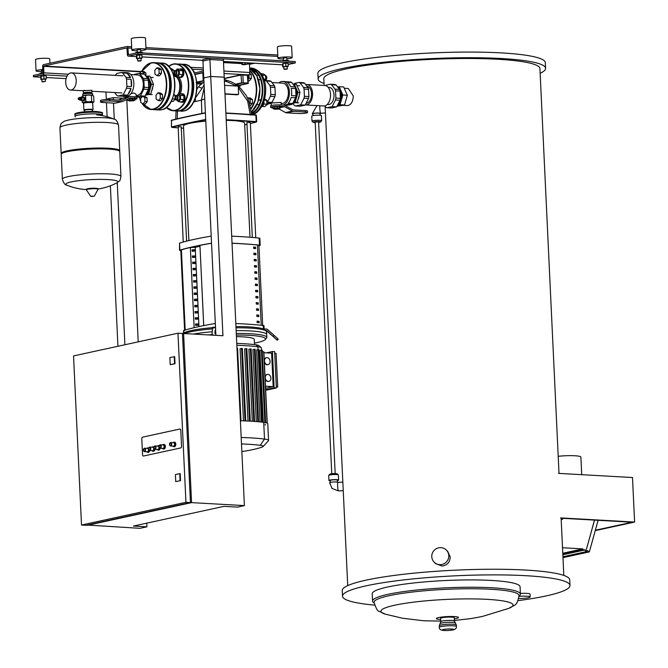 <?xml version="1.0" encoding="UTF-8"?>
<svg xmlns="http://www.w3.org/2000/svg" width="668" height="668" viewBox="0 0 668 668"><rect width="100%" height="100%" fill="white"/><g stroke="black" fill="none" stroke-linecap="round" stroke-linejoin="round"><path stroke-width="1" d="M224.206 77.204L210.712 76.444L203.748 77.964L202.888 59.644L209.852 58.124L223.337 58.884L224.206 77.204M210.712 76.444L209.852 58.124M106.304 99.565L105.945 92.042L106.279 99.165L113.243 97.653L122.687 98.188M113.243 97.653L113.343 99.774M324.038 83.467A113.861 15.055 -2.7 0 1 318.135 79.041L317.868 73.405A113.861 15.055 -2.7 0 1 341.665 62.976A113.861 15.055 -2.7 0 1 468.059 52.071A113.861 15.055 -2.7 0 1 545.338 62.675L545.606 68.311A113.861 15.055 -2.7 0 1 540.136 73.28M318.135 79.041A113.861 15.055 -2.7 0 1 341.933 68.612A113.861 15.055 -2.7 0 1 468.318 57.707A113.861 15.055 -2.7 0 1 545.606 68.311M324.139 85.462L323.821 78.774A108.166 14.304 -2.7 0 1 346.425 68.871A108.166 14.304 -2.7 0 1 466.498 58.5A108.166 14.304 -2.7 0 1 539.919 68.579L559.007 473.403M344.262 88.26L348.245 88.485L353.272 95.925C353.113 101.152 351.41 104.358 348.153 105.552L342.784 105.369M446.333 550.073L447.752 551.484L450.224 557.054C449.948 562.231 447.234 565.228 442.082 566.046L435.653 563.658L434.225 562.239A8.584 8.442 -45.2 0 0 448.211 559.124A8.584 8.442 -45.2 0 0 439.878 547.66A8.584 8.442 -45.2 0 0 434.225 562.239M374.531 605.125A113.861 15.055 -2.7 0 1 342.525 596.215L342.258 590.579A113.861 15.055 -2.7 0 1 366.056 580.158A113.861 15.055 -2.7 0 1 492.441 569.245A113.861 15.055 -2.7 0 1 569.729 579.849L569.996 585.485A113.861 15.055 -2.7 0 1 546.199 595.914A113.861 15.055 -2.7 0 1 518.059 600.641M342.525 596.215A113.861 15.055 -2.7 0 1 366.323 585.794A113.861 15.055 -2.7 0 1 492.708 574.881A113.861 15.055 -2.7 0 1 569.996 585.485M454.407 620.463L470.932 618.593L482.196 616.506L508.866 608.348C515.838 604.014 516.715 606.519 519.053 595.497A72.587 9.602 177.3 0 0 469.788 588.742A72.587 9.602 177.3 0 0 389.21 595.697A72.587 9.602 177.3 0 0 374.038 602.336C376.167 608.707 377.829 611.671 379.032 611.237L385.394 614.176L402.412 618.226L423.729 620.772L440.755 621.106M519.061 596.215L519.712 595.564A74.006 9.786 177.3 0 0 520.414 594.128A74.006 9.786 177.3 0 0 470.18 587.23A74.006 9.786 177.3 0 0 388.024 594.32A74.006 9.786 177.3 0 0 372.56 601.1A74.006 9.786 177.3 0 0 373.387 602.469L374.097 603.054M439.268 625.782A8.542 1.127 177.3 0 1 441.047 624.997A8.542 1.127 177.3 0 1 450.533 624.179A8.542 1.127 177.3 0 1 456.327 624.972L454.432 621.031L454.273 617.725A6.83 0.902 177.3 0 0 449.639 617.09A6.83 0.902 177.3 0 0 442.057 617.741A6.83 0.902 177.3 0 0 440.63 618.368L440.78 621.674L439.268 625.782L439.335 627.327C438.884 630.383 443.427 631.26 452.971 629.957C455.509 629.314 456.653 628.17 456.403 626.517A8.542 1.127 177.3 0 0 450.599 625.724A8.542 1.127 177.3 0 0 441.122 626.542A8.542 1.127 177.3 0 0 439.335 627.327M372.56 601.1L372.21 593.769A74.006 9.786 -2.7 0 1 387.682 586.997A74.006 9.786 -2.7 0 1 469.838 579.908A74.006 9.786 -2.7 0 1 520.071 586.796L520.414 594.128M519.061 596.374A8.584 1.136 -2.7 0 1 530.175 596.933A8.584 1.136 -2.7 0 1 528.38 597.718A8.584 1.136 -2.7 0 1 518.777 598.545M520.38 593.443A8.584 1.136 -2.7 0 1 530.041 594.119L530.175 596.933M585.936 550.315L586.613 550.357L585.936 550.315M594.537 520.096L586.487 549.113L594.478 520.096M561.17 519.27L562.598 519.353A109.878 14.529 177.3 0 0 562.64 518.869A109.878 14.529 177.3 0 0 562.523 518.301L632.204 522.217L595.355 530.233M562.773 553.246L582.83 548.879L562.514 547.735M582.83 548.879L582.872 549.722L585.293 549.864A1.278 1.002 77.7 0 0 586.546 551.593A1.278 1.002 77.7 0 0 587.281 550.549L589.343 551.902L598.11 520.297M582.872 549.722L562.815 554.089M585.293 549.864L562.848 554.749M589.343 551.902L562.982 557.638M560.586 517.9L634.6 522.067L595.246 530.626M581.719 474.681L580.893 457.104A15.656 2.071 177.3 0 0 558.206 456.319M558.481 473.37L632.504 477.536L634.6 522.067M331.762 473.737L315.179 122.152L317.55 121.835L318.594 121.993L335.177 473.579M337.156 473.862A3.699 0.493 177.3 0 0 337.148 473.854A3.699 0.493 177.3 0 0 333.466 473.604A3.699 0.493 177.3 0 0 329.825 474.196L328.748 475.357A4.843 0.643 177.3 0 0 328.706 475.449A4.843 0.643 177.3 0 0 328.748 475.524M338.342 475.073A4.843 0.643 177.3 0 0 338.375 474.99A4.843 0.643 177.3 0 0 338.334 474.915A4.843 0.643 177.3 0 0 338.325 474.906A4.843 0.643 177.3 0 0 333.507 474.581A4.843 0.643 177.3 0 0 328.748 475.357M337.357 480.559A4.843 0.643 177.3 0 0 338.618 480.067A4.843 0.643 177.3 0 0 338.576 479.991A4.843 0.643 177.3 0 0 333.457 479.666A4.843 0.643 177.3 0 0 328.948 480.517A4.843 0.643 177.3 0 0 328.982 480.593A4.843 0.643 177.3 0 0 330.243 480.893M337.315 480.183A3.557 0.468 177.3 0 0 337.332 480.125A3.557 0.468 177.3 0 0 337.307 480.067A3.557 0.468 177.3 0 0 333.541 479.833A3.557 0.468 177.3 0 0 330.226 480.459A3.557 0.468 177.3 0 0 330.251 480.517M337.983 482.43A4.267 0.509 86.4 0 0 337.916 482.396A4.267 0.509 86.4 0 0 337.641 486.12A4.267 0.509 86.4 0 0 338.384 490.888A4.267 0.509 86.4 0 0 338.451 490.922L332.105 488.475L329.625 482.747A4.267 0.568 177.3 0 0 329.658 482.814M338.142 482.38A4.267 0.568 177.3 0 0 334 481.979A4.267 0.568 177.3 0 0 329.625 482.747M318.611 122.428A3.699 0.493 177.3 0 0 320.556 121.968A3.699 0.493 177.3 0 0 320.556 121.843A3.699 0.493 177.3 0 0 316.423 121.609A3.699 0.493 177.3 0 0 313.217 122.302A3.699 0.493 177.3 0 0 313.225 122.311A3.699 0.493 177.3 0 0 315.204 122.586M320.556 121.968L321.625 120.808A4.843 0.643 177.3 0 0 321.667 120.716A4.843 0.643 177.3 0 0 321.625 120.641A4.843 0.643 177.3 0 0 316.515 120.323A4.843 0.643 177.3 0 0 311.998 121.175A4.843 0.643 177.3 0 0 312.039 121.25A4.843 0.643 177.3 0 0 312.048 121.259A4.843 0.643 177.3 0 0 312.056 121.267M321.4 115.723A4.843 0.643 177.3 0 0 321.425 115.647A4.843 0.643 177.3 0 0 321.391 115.572A4.843 0.643 177.3 0 0 316.273 115.247A4.843 0.643 177.3 0 0 311.764 116.098A4.843 0.643 177.3 0 0 311.797 116.174M320.022 113.51A3.557 0.468 177.3 0 0 320.039 113.451A3.557 0.468 177.3 0 0 320.014 113.393A3.557 0.468 177.3 0 0 316.256 113.159A3.557 0.468 177.3 0 0 312.933 113.785A3.557 0.468 177.3 0 0 312.966 113.844M320.055 113.76A4.267 0.568 177.3 0 0 320.556 113.259L320.698 113.218A4.267 0.509 -93.6 0 1 320.64 113.251A4.267 0.509 -93.6 0 1 320.573 113.218A4.267 0.509 -93.6 0 1 319.83 108.458A4.267 0.509 -93.6 0 1 319.838 105.744M320.556 113.259L320.565 113.259A4.267 0.568 177.3 0 0 315.83 113.092A4.267 0.568 177.3 0 0 312.223 113.819A4.267 0.568 177.3 0 0 312.257 113.886A4.267 0.568 177.3 0 0 312.95 114.094M339.753 90.113A8.584 5.252 93.2 0 1 341.198 95.248A8.584 5.252 93.2 0 1 338.133 103.974M337.482 105.268A9.152 5.595 -86.8 0 0 341.206 100.684L341.674 99.056A9.152 5.595 -86.8 0 0 341.999 95.198A9.152 5.595 -86.8 0 0 341.315 91.549L340.705 90.155A9.152 5.595 -86.8 0 0 338.066 87.541M341.206 100.684L340.045 104.734L337.465 105.293M341.315 91.549L342.834 95.015L341.674 99.056M336.948 106.321L344.538 104.985L347.327 95.265L343.686 86.949L339.194 86.69L340.705 90.155M337.674 87.024L339.194 86.69M342.834 95.015L347.327 95.265M340.045 104.734L344.538 104.985M305.685 84.594A10.245 6.271 93.2 0 1 306.846 84.485A10.245 6.271 93.2 0 1 312.541 93.353A10.245 6.271 93.2 0 1 305.694 104.951A10.245 6.271 93.2 0 1 305.293 104.901M305.694 104.951L323.679 105.962A10.245 6.271 -86.8 0 0 330.526 94.363A10.245 6.271 -86.8 0 0 324.832 85.496L306.846 84.485M328.163 87.349L329.24 87.416A8.584 5.252 93.2 0 1 334 94.839A8.584 5.252 93.2 0 1 328.272 104.55L327.195 104.492M306.888 86.155A8.584 5.252 93.2 0 1 311.522 93.578A8.584 5.252 93.2 0 1 306.103 103.29M339.494 89.403A11.957 7.315 93.2 0 1 340.045 91.107L335.545 90.856A11.957 7.315 -86.8 0 0 335.002 89.145L339.494 89.403L336.104 84.986L331.604 84.727A11.957 7.315 -86.8 0 0 330.451 84.226L334.952 84.477A11.957 7.315 93.2 0 1 336.104 84.986M308.015 87.633A11.957 7.315 93.2 0 1 308.566 89.337L304.065 89.086A11.957 7.315 -86.8 0 0 303.522 87.374L308.015 87.633L304.625 83.208L300.124 82.957A11.957 7.315 -86.8 0 0 298.972 82.448L303.472 82.707A11.957 7.315 93.2 0 1 304.625 83.208M330.451 84.226L325.992 85.195A11.957 7.315 -86.8 0 0 325.508 85.596M298.972 82.448L294.513 83.425A11.957 7.315 -86.8 0 0 293.494 84.352M324.84 105.853L325.909 107.231A11.957 7.315 -86.8 0 0 327.061 107.74L331.553 107.991L336.672 106.88L340.004 100.242L335.511 99.991A11.957 7.315 -86.8 0 0 335.887 98.079L340.388 98.33A11.957 7.315 93.2 0 1 340.004 100.242M295.582 105.97L300.074 106.22L305.192 105.11L300.692 104.859L295.582 105.97A11.957 7.315 -86.8 0 1 294.429 105.46L292.793 103.331M308.908 96.559A11.957 7.315 93.2 0 1 308.524 98.472L304.032 98.213A11.957 7.315 -86.8 0 0 304.408 96.309L308.908 96.559L308.566 89.337M300.124 82.957L303.522 87.374M335.887 98.079L335.545 90.856M340.388 98.33L340.045 91.107M327.061 107.74L332.171 106.629L335.511 99.991M332.171 106.629L336.672 106.88M304.032 98.213L300.692 104.859M304.065 89.086L304.408 96.309M308.524 98.472L305.192 105.11M335.002 89.145L331.604 84.727M294.588 99.749A8.584 5.252 -86.8 0 0 295.314 98.305M295.807 96.81A8.584 5.252 -86.8 0 0 296.225 92.718A8.584 5.252 -86.8 0 0 295.682 89.57M293.72 85.12A9.294 5.686 93.2 0 1 295.515 86.873L296.792 89.788A9.294 5.686 93.2 0 1 297.227 92.652A9.294 5.686 93.2 0 1 297.068 95.641L296.091 99.056A9.294 5.686 93.2 0 1 293.135 102.638M299.322 94.965A8.584 5.252 93.2 0 1 298.053 99.365M293.127 102.655L297.21 102.321L299.999 92.602L297.978 92.485L296.792 89.788M292.818 103.273L297.21 102.321M299.999 92.602L296.358 84.285L293.185 84.418M298.412 88.66A8.584 5.252 93.2 0 1 298.487 88.827A8.584 5.252 93.2 0 1 298.988 90.297M295.181 102.204L296.091 99.056M297.068 95.641L297.978 92.485M295.515 86.873L294.329 84.168M260.603 73.346A4.267 2.614 93.2 0 1 262.8 76.912M261.063 73.973A4.267 2.614 93.2 0 1 261.589 74.749M265.012 80.118A2.28 1.394 -86.8 0 0 265.238 80.16A2.28 1.394 -86.8 0 0 265.48 80.143A2.28 1.394 -86.8 0 0 266.365 79.392A2.28 1.394 -86.8 0 0 266.524 76.503A2.28 1.394 -86.8 0 0 265.53 75.618M248.279 79.358L249.114 78.348L251.36 78.473L249.364 80.878L248.346 80.82M249.114 78.348L248.947 74.766M251.36 78.473L251.176 74.566L249.289 74.465M251.176 74.566L249.723 73.572M266.565 76.603A1.996 1.219 93.2 0 1 266.607 76.686A1.996 1.219 93.2 0 1 266.465 79.216A1.996 1.219 93.2 0 1 266.415 79.3M261.497 73.772L263.342 73.881L265.522 75.375L265.705 79.283L264.353 80.92M262.449 75.2L265.522 75.375M263.768 79.175L265.705 79.283M261.564 106.738A4.267 2.614 -86.8 0 0 261.572 106.738A4.267 2.614 -86.8 0 0 263.935 101.411M266.707 100.526A2.28 1.394 93.2 0 1 267.701 101.419A2.28 1.394 93.2 0 1 267.542 104.3A2.28 1.394 93.2 0 1 266.649 105.051A2.28 1.394 93.2 0 1 266.415 105.068A2.28 1.394 93.2 0 1 266.19 105.026M267.592 104.208A1.996 1.219 -86.8 0 0 267.643 104.124A1.996 1.219 -86.8 0 0 267.784 101.603A1.996 1.219 -86.8 0 0 267.743 101.511M247.636 98.196L247.92 97.854L250.099 99.357L250.291 103.256L249.749 103.916M250.099 99.357L252.354 99.482L250.174 97.979L247.92 97.854M252.354 99.482L252.537 103.381L250.291 103.256M252.537 103.381L250.249 105.778M261.906 106.137A4.267 2.614 -86.8 0 0 263.225 103.34M262.232 106.446L264.887 106.596L266.883 104.191L266.699 100.283L264.662 98.889M263.768 104.016L266.883 104.191M264.328 100.15L266.699 100.283M249.64 68.011A23.48 14.362 93.2 0 1 249.69 68.011A23.48 14.362 93.2 0 1 262.733 88.335A23.48 14.362 93.2 0 1 251.585 113.986M250.742 68.996A22.628 13.844 93.2 0 1 262.207 88.452A22.628 13.844 93.2 0 1 251.51 113.151M259.434 100.117A2.563 1.57 93.2 0 1 259.902 99.891A2.563 1.57 93.2 0 1 260.169 99.874A2.563 1.57 93.2 0 1 260.846 100.175M260.228 78.615A2.563 1.57 93.2 0 1 258.708 80.076A2.563 1.57 93.2 0 1 258.566 80.06M305.268 110.571L293.252 109.894A1.419 1.111 -102.3 0 1 292.826 109.769L284.902 105.419A2.847 2.221 77.7 0 0 284.05 105.16L279.767 104.918L279.834 106.329L284.117 106.571A1.419 1.111 -102.3 0 1 284.543 106.696L292.467 111.055A2.847 2.221 77.7 0 0 293.319 111.306L305.334 111.982L305.268 110.571A5.695 0.751 -2.7 0 1 307.472 111.063L307.539 112.474A5.695 0.751 177.3 0 0 305.334 111.982M293.319 111.306L286.355 112.817L298.371 113.493A5.695 0.751 177.3 0 0 304.374 113.301A5.695 0.751 177.3 0 0 307.539 112.474M286.355 112.817A2.847 2.221 -102.3 0 1 285.503 112.566L278.715 108.834M279.834 106.329A5.695 0.751 177.3 0 0 273.838 106.529A5.695 0.751 177.3 0 0 270.665 107.356A5.695 0.751 177.3 0 0 272.828 107.84M270.665 107.356L270.598 105.945A5.695 0.751 -2.7 0 1 273.771 105.118A5.695 0.751 -2.7 0 1 279.767 104.918M278.564 108.926L274.331 109.126M278.139 109.16L274.339 109.201L278.139 109.16M274.164 109.026L274.623 108.4L278.715 108.809M274.164 108.942L272.861 108.533L277.395 107.982L279.625 108.107L279.984 108.458L278.715 108.734M279.984 108.458L279.558 106.696L277.329 106.571L272.794 107.122L272.861 108.533M279.558 106.696L279.625 108.107M277.329 106.571L277.395 107.982M274.523 106.746L274.59 108.158M271.934 82.523L282.673 83.124A10.245 6.271 93.2 0 1 288.367 91.992A10.245 6.271 93.2 0 1 281.52 103.59L281.178 103.565M271.342 103.014L281.119 102.438L281.245 105.001M278.915 82.915A11.957 7.315 93.2 0 1 282.773 81.421L285.019 81.546A11.957 7.315 93.2 0 1 286.046 81.721L290.538 81.98A11.957 7.315 93.2 0 1 291.699 82.481L287.198 82.231A11.957 7.315 93.2 0 1 290.588 86.648L295.089 86.907A11.957 7.315 93.2 0 1 295.64 88.61L291.139 88.36A11.957 7.315 93.2 0 1 291.657 91.892A11.957 7.315 93.2 0 1 291.482 95.574L295.974 95.833A11.957 7.315 93.2 0 1 295.598 97.745L291.106 97.486A11.957 7.315 93.2 0 1 288.192 103.281L292.684 103.532L295.598 97.745M282.773 81.421A11.957 7.315 93.2 0 1 289.411 91.767A11.957 7.315 93.2 0 1 283.007 105.101M285.169 105.561L291.607 104.525L287.106 104.275A11.957 7.315 93.2 0 1 284.768 105.352M295.089 86.907L291.699 82.481M292.684 103.532A11.957 7.315 93.2 0 1 291.607 104.525M295.974 95.833L295.64 88.61M270.415 96.326A11.957 7.315 -86.8 0 0 270.791 94.413L275.291 94.664A11.957 7.315 93.2 0 1 274.915 96.576L270.415 96.326L267.776 101.578M266.515 81.07A11.957 7.315 -86.8 0 0 265.355 80.561L269.855 80.811A11.957 7.315 93.2 0 1 271.008 81.321L266.515 81.07L269.905 85.487L274.406 85.738A11.957 7.315 93.2 0 1 274.949 87.45L270.456 87.199A11.957 7.315 -86.8 0 0 269.905 85.487M267.943 102.137L272.001 102.371A11.957 7.315 93.2 0 1 270.916 103.365L267.951 103.198M270.456 87.199L270.791 94.413M264.486 80.753L265.355 80.561M274.949 87.45L275.291 94.664M271.008 81.321L274.406 85.738M274.915 96.576L272.001 102.371M270.916 103.365L267.668 104.066M181.546 446.324A1.419 0.868 93.2 0 1 180.744 447.927L143.495 456.027A1.419 0.868 93.2 0 1 143.353 456.035A1.419 0.868 93.2 0 1 142.56 454.808L141.8 438.742A1.419 0.868 93.2 0 1 142.61 437.148L179.851 429.04A1.419 0.868 93.2 0 1 180.001 429.031A1.419 0.868 93.2 0 1 180.786 430.259L181.546 446.324A1.419 0.868 93.2 0 1 180.744 447.927L143.495 456.027A1.419 0.868 93.2 0 1 143.353 456.035A1.419 0.868 93.2 0 1 142.56 454.808L141.8 438.742A1.419 0.868 93.2 0 1 142.61 437.148L179.851 429.04A1.419 0.868 93.2 0 1 180.001 429.031A1.419 0.868 93.2 0 1 180.786 430.259L181.546 446.324M172.962 446.082A2.28 1.394 -86.8 0 0 173.847 446.708A2.28 1.394 -86.8 0 0 175.367 444.128A2.28 1.394 -86.8 0 0 174.106 442.158A2.28 1.394 -86.8 0 0 173.154 442.675M169.697 445.18A1.712 1.044 -86.8 0 0 170.507 445.948L173.429 446.115A1.712 1.044 -86.8 0 0 174.573 444.178A1.712 1.044 -86.8 0 0 173.622 442.7L170.699 442.542A1.712 1.044 -86.8 0 0 169.806 443.21M174.072 446.692A2.28 1.394 -86.8 0 0 174.298 446.733A2.28 1.394 -86.8 0 0 175.818 444.153A2.28 1.394 -86.8 0 0 174.557 442.183A2.28 1.394 -86.8 0 0 174.331 442.199M162.516 448.362A2.28 1.394 -86.8 0 0 163.401 448.98A2.28 1.394 -86.8 0 0 164.929 446.399A2.28 1.394 -86.8 0 0 163.66 444.429A2.28 1.394 -86.8 0 0 162.708 444.946M159.251 447.451A1.712 1.044 -86.8 0 0 160.061 448.22L162.984 448.387A1.712 1.044 -86.8 0 0 164.128 446.449A1.712 1.044 -86.8 0 0 163.176 444.971L160.253 444.813A1.712 1.044 -86.8 0 0 159.368 445.481M163.635 448.963A2.28 1.394 -86.8 0 0 163.852 449.005A2.28 1.394 -86.8 0 0 165.372 446.424A2.28 1.394 -86.8 0 0 164.111 444.454A2.28 1.394 -86.8 0 0 163.885 444.47M148.655 448.161A2.28 1.394 -86.8 0 0 147.995 447.836A2.28 1.394 -86.8 0 0 147.043 448.353M143.587 450.858A1.712 1.044 -86.8 0 0 144.397 451.626L147.319 451.793A1.712 1.044 -86.8 0 0 148.463 449.856A1.712 1.044 -86.8 0 0 147.511 448.378L144.589 448.22A1.712 1.044 -86.8 0 0 143.703 448.888M148.739 447.936A2.28 1.394 -86.8 0 0 148.446 447.861A2.28 1.394 -86.8 0 0 148.221 447.886M147.97 452.37A2.28 1.394 -86.8 0 0 148.187 452.411A2.28 1.394 -86.8 0 0 149.682 450.499M146.851 451.768A2.28 1.394 -86.8 0 0 147.737 452.386A2.28 1.394 -86.8 0 0 149.24 450.374M153.882 447.026A2.28 1.394 -86.8 0 0 153.214 446.7A2.28 1.394 -86.8 0 0 152.262 447.218M148.814 449.723A1.712 1.044 -86.8 0 0 149.624 450.491L152.546 450.658A1.712 1.044 -86.8 0 0 153.682 448.721A1.712 1.044 -86.8 0 0 152.738 447.243L149.816 447.084A1.712 1.044 -86.8 0 0 148.922 447.752M153.957 446.8A2.28 1.394 -86.8 0 0 153.665 446.725A2.28 1.394 -86.8 0 0 153.44 446.742M153.189 451.234A2.28 1.394 -86.8 0 0 153.415 451.276A2.28 1.394 -86.8 0 0 154.901 449.364M152.07 450.633A2.28 1.394 -86.8 0 0 152.964 451.251A2.28 1.394 -86.8 0 0 154.467 449.238M159.101 445.89A2.28 1.394 -86.8 0 0 158.441 445.564A2.28 1.394 -86.8 0 0 157.489 446.082M154.032 448.587A1.712 1.044 -86.8 0 0 154.842 449.355L157.765 449.522A1.712 1.044 -86.8 0 0 158.909 447.585A1.712 1.044 -86.8 0 0 157.957 446.107L155.034 445.948A1.712 1.044 -86.8 0 0 154.141 446.616M159.184 445.665A2.28 1.394 -86.8 0 0 158.892 445.589A2.28 1.394 -86.8 0 0 158.667 445.606M158.408 450.098A2.28 1.394 -86.8 0 0 158.633 450.14A2.28 1.394 -86.8 0 0 160.128 448.22M157.297 449.497A2.28 1.394 -86.8 0 0 158.182 450.115A2.28 1.394 -86.8 0 0 159.685 448.103M209.919 59.535L222.945 335.737L183.591 333.524L191.566 502.628L244.404 505.601L223.404 60.295L209.919 59.535L202.955 61.055L215.889 335.344M146.768 523.153L146.935 526.81L139.979 528.321L87.124 525.048M106.446 102.697L107.114 116.75M110.37 185.796L117.935 346.274M126.795 99.624L138.218 341.857M113.502 103.097L114.261 119.23M117.251 182.656L124.899 344.755M146.935 526.81L133.45 526.05L223.955 506.361L237.449 507.121L244.404 505.601M182.481 333.766L183.591 333.524M191.566 502.628L87.141 525.349M175.734 481.636L175.4 474.589L179.75 473.645L180.084 480.693L175.734 481.636L180.084 480.693M179.75 473.645L180.201 473.67L180.535 480.718M190.388 501.459L182.548 335.111M81.513 525.031L86.013 525.29L190.447 502.57L185.946 502.311L81.513 525.031L73.538 355.927L177.972 333.207L185.946 502.311M174.231 356.679L174.682 356.704L175.016 363.751L170.215 364.67L169.881 357.622L174.231 356.679L174.565 363.726L170.215 364.67M175.016 363.751L174.565 363.726M190.447 502.57L182.464 333.466L177.972 333.207M242.359 64.212L241.958 64.621L244.296 64.746L247.427 64.07L242.359 64.212L242.275 62.55M245.089 63.936L245.031 62.708M241.958 64.621L241.858 62.525M247.427 64.07L247.369 62.834M80.836 100.158A1.453 0.885 -86.8 0 0 81.145 100.267A1.453 0.885 -86.8 0 0 82.114 98.622A1.453 0.885 -86.8 0 0 81.304 97.369A1.453 0.885 -86.8 0 0 80.995 97.445M81.304 97.369L83.108 97.47A1.453 0.885 93.2 0 1 83.909 98.722A1.453 0.885 93.2 0 1 82.941 100.367L81.145 100.267M81.22 97.678A1.169 0.71 93.2 0 1 81.713 98.647A1.169 0.71 93.2 0 1 81.095 99.95M80.536 97.344A1.453 0.885 93.2 0 1 80.686 97.336A1.453 0.885 93.2 0 1 81.496 98.714A1.453 0.885 93.2 0 1 80.669 100.217A1.453 0.885 93.2 0 1 80.527 100.233A1.453 0.885 93.2 0 1 80.377 100.2M79.367 97.879A1.453 0.885 93.2 0 1 79.976 97.311A1.453 0.885 93.2 0 1 80.127 97.303A1.453 0.885 93.2 0 1 80.937 98.68A1.453 0.885 93.2 0 1 80.11 100.192A1.453 0.885 93.2 0 1 79.96 100.2A1.453 0.885 93.2 0 1 79.275 99.54M80.001 97.904A0.852 0.526 93.2 0 1 79.909 99.582M79.726 97.92L79.742 97.912A0.852 0.526 93.2 0 1 79.634 99.54L79.651 99.549M79.417 97.895L79.425 97.895A0.852 0.526 93.2 0 1 79.325 99.524L79.333 99.532M79.1 97.879L79.116 97.879A0.852 0.526 93.2 0 1 79.008 99.507L79.024 99.515M78.74 97.887A0.852 0.526 93.2 0 1 78.707 99.499A0.852 0.526 93.2 0 1 78.565 99.382M78.548 97.962A0.71 0.434 93.2 0 1 78.423 99.34A0.71 0.434 93.2 0 1 78.548 97.962M82.698 95.975A5.127 0.676 -2.7 0 1 82.799 95.891L82.732 94.355A4.985 0.66 -2.7 0 1 82.774 94.263A4.985 0.66 -2.7 0 1 85.805 93.603A4.985 0.66 -2.7 0 1 90.756 93.462A4.985 0.66 -2.7 0 1 92.635 93.804A4.985 0.66 -2.7 0 1 92.685 93.887L92.752 95.424A5.127 0.676 -2.7 0 1 92.777 95.432L92.526 95.34A5.127 0.676 -2.7 0 1 92.76 95.424M92.635 93.804L92.192 93.403A4.551 0.601 177.3 0 0 90.472 93.094A4.551 0.601 177.3 0 0 85.947 93.219A4.551 0.601 177.3 0 0 83.174 93.829L82.774 94.263M90.923 95.132A5.127 0.676 -2.7 0 1 92.526 95.34L88.477 95.106A5.127 0.676 -2.7 0 1 90.923 95.132M92.693 110.061L92.961 109.769A4.551 0.601 177.3 0 0 93.002 109.694A4.551 0.601 177.3 0 0 91.24 109.302A4.551 0.601 177.3 0 0 86.439 109.46A4.551 0.601 177.3 0 0 83.901 110.12A4.551 0.601 177.3 0 0 83.943 110.195L84.243 110.462A4.267 0.568 -2.7 0 1 86.322 109.794A4.267 0.568 -2.7 0 1 91.073 109.619A4.267 0.568 -2.7 0 1 92.693 110.061A4.267 0.568 -2.7 0 1 92.301 110.253M92.76 102.647A5.127 0.676 177.3 0 0 93.094 102.496A5.127 0.676 177.3 0 0 92.844 102.104A5.127 0.676 177.3 0 0 91.24 101.895A5.127 0.676 177.3 0 0 88.794 101.87A5.127 0.676 177.3 0 0 84.059 102.346A5.127 0.676 177.3 0 0 83.133 102.972A5.127 0.676 177.3 0 0 83.366 103.056A5.127 0.676 177.3 0 0 83.475 103.081M83.366 103.056L82.231 102.287L84.059 102.346L85.846 101.503L88.794 101.87L91.7 101.336L92.844 102.104L93.938 101.962L93.194 102.421M92.752 95.415A4.985 0.66 177.3 0 0 90.823 95.006A4.985 0.66 177.3 0 0 85.638 95.173A4.985 0.66 177.3 0 0 82.807 95.891A5.127 0.676 -2.7 0 1 83.742 95.582A5.127 0.676 -2.7 0 1 88.477 95.106L83.742 95.582L81.955 96.434L81.997 97.403M93.938 101.962L93.662 96.1L92.526 95.34M82.799 95.891L81.955 96.434M91.424 95.482L91.7 101.336M85.571 95.641L85.846 101.503M82.139 100.325L82.231 102.287M82.54 97.436L82.874 97.027A1.92 1.177 93.2 0 1 82.991 97.002L84.836 97.72A1.92 1.177 93.2 0 1 84.903 97.87L84.986 99.615A1.92 1.177 93.2 0 1 84.936 99.782L84.043 100.851A1.92 1.177 93.2 0 1 83.934 100.876L82.331 100.334M84.936 99.782L84.059 99.732L83.166 100.81A1.92 1.177 93.2 0 1 83.057 100.826M84.043 100.851L83.166 100.81M82.991 97.002L83.959 97.67A1.92 1.177 93.2 0 1 84.026 97.82L84.11 99.565A1.92 1.177 93.2 0 1 84.059 99.732M84.836 97.72L83.959 97.67M84.903 97.87L84.026 97.82M84.986 99.615L84.11 99.565M119.572 151.185A29.317 3.874 177.3 0 0 119.731 150.759A29.317 3.874 177.3 0 0 108.375 148.238A29.317 3.874 177.3 0 0 77.463 149.256A29.317 3.874 177.3 0 0 61.155 153.523A29.317 3.874 177.3 0 0 61.347 153.932M96.726 114.871A58.926 58.926 0 0 1 114.011 119.121L114.011 119.121A26.069 3.449 177.3 0 0 93.887 117.618A26.069 3.449 177.3 0 0 68.395 120.081A26.069 3.449 177.3 0 0 63.877 121.484L63.877 121.484A26.069 3.449 177.3 0 0 63.869 121.492C60.763 124.256 61.239 121.868 59.945 127.797L61.155 153.523M120.941 176.477L119.772 151.603A29.317 3.874 177.3 0 0 119.48 151.102A29.317 3.874 177.3 0 0 108.408 149.081A29.317 3.874 177.3 0 0 79.292 149.916A29.317 3.874 177.3 0 0 61.431 153.832A29.317 3.874 177.3 0 0 61.197 154.366L62.366 179.241A29.317 3.874 -2.7 0 1 68.495 176.552A29.317 3.874 -2.7 0 1 109.585 173.956A29.317 3.874 -2.7 0 1 120.941 176.477C119.647 182.406 120.123 180.018 117.009 182.79L117.009 182.79A26.069 3.449 -2.7 0 0 107.84 179.575A26.069 3.449 -2.7 0 0 71.309 181.88A26.069 3.449 -2.7 0 0 66.875 185.153L66.875 185.153A58.926 58.926 0 0 0 86.289 189.562M119.48 151.102L118.603 150.308A28.465 3.766 177.3 0 0 107.849 148.354A28.465 3.766 177.3 0 0 79.575 149.156A28.465 3.766 177.3 0 0 62.241 152.964L61.431 153.832M83.851 93.553L83.826 93.036A3.833 0.509 -2.7 0 1 85.955 92.476A3.833 0.509 -2.7 0 1 89.988 92.343A3.833 0.509 -2.7 0 1 91.474 92.677L91.499 93.194M174.966 95.365A2.28 1.394 93.2 0 1 175.96 96.25A2.28 1.394 93.2 0 1 175.801 99.14A2.28 1.394 93.2 0 1 174.916 99.891A2.28 1.394 93.2 0 1 174.674 99.908A2.28 1.394 93.2 0 1 174.448 99.866M160.345 98.196L158.349 100.601L156.17 99.106L155.986 95.198L157.982 92.794L160.161 94.288L160.345 98.196L162.6 98.321L160.596 100.734L158.349 100.601M160.161 94.288L162.416 94.422L160.228 92.919L157.982 92.794M162.416 94.422L162.6 98.321M175.851 99.048A1.996 1.219 -86.8 0 0 175.901 98.964A1.996 1.219 -86.8 0 0 176.043 96.442A1.996 1.219 -86.8 0 0 176.001 96.351M173.655 95.048L174.958 95.123L173.839 94.355M171.183 101.327L173.146 101.436L175.141 99.031L174.958 95.123M172.344 98.872L175.141 99.031M173.797 70.457A2.28 1.394 93.2 0 1 174.791 71.342A2.28 1.394 93.2 0 1 174.624 74.223A2.28 1.394 93.2 0 1 173.738 74.983A2.28 1.394 93.2 0 1 173.505 75A2.28 1.394 93.2 0 1 173.488 75L173.505 75M159.176 73.288L157.172 75.693L154.993 74.198L154.809 70.29L156.805 67.885L158.992 69.38L159.176 73.288L161.422 73.413L159.427 75.818L157.172 75.693M158.992 69.38L161.238 69.505L159.059 68.011L156.805 67.885M161.238 69.505L161.422 73.413M174.674 74.131A1.996 1.219 -86.8 0 0 174.724 74.048A1.996 1.219 -86.8 0 0 174.866 71.526A1.996 1.219 -86.8 0 0 174.824 71.443M171.375 70.082L173.78 70.215L171.601 68.712L170.482 68.654M173.413 74.783L173.964 74.115L173.78 70.215M173.179 74.073L173.964 74.115M142.117 96.718L140.606 98.547L140.789 102.454L142.969 103.949L144.964 101.544L144.781 97.637L143.119 96.501M144.964 101.544L147.21 101.67L145.215 104.074L142.969 103.949M147.21 101.67L147.027 97.762L144.781 97.637M147.027 97.762L144.33 96.242M143.653 73.822L143.603 72.728L141.424 71.225L139.554 73.48M146.016 76.277L145.849 72.854L143.603 72.728M145.849 72.854L143.67 71.359L141.424 71.225M180.477 101.853A4.267 2.614 -86.8 0 0 181.537 102.287A4.267 2.614 -86.8 0 0 181.972 102.254A4.267 2.614 -86.8 0 0 184.393 97.82A4.267 2.614 -86.8 0 0 182.013 93.762A4.267 2.614 -86.8 0 0 181.579 93.804A4.267 2.614 -86.8 0 0 180.919 94.088M181.871 102.271A4.267 2.614 -86.8 0 0 182.214 102.329A4.267 2.614 -86.8 0 0 182.648 102.296A4.267 2.614 -86.8 0 0 185.069 97.854A4.267 2.614 -86.8 0 0 182.69 93.804A4.267 2.614 -86.8 0 0 182.347 93.821M175.801 95.95A2.28 1.394 93.2 0 1 176.494 95.482A2.28 1.394 93.2 0 1 176.736 95.466A2.28 1.394 93.2 0 1 177.997 97.628A2.28 1.394 93.2 0 1 176.711 99.991A2.28 1.394 93.2 0 1 176.477 100.008A2.28 1.394 93.2 0 1 175.609 99.423M178.339 95.582A2.28 1.394 93.2 0 1 178.573 95.566A2.28 1.394 93.2 0 1 179.842 97.728A2.28 1.394 93.2 0 1 178.556 100.091A2.28 1.394 93.2 0 1 178.323 100.117A2.28 1.394 93.2 0 1 178.089 100.066M175.642 99.373A1.996 1.219 -86.8 0 0 176.469 99.699A1.996 1.219 -86.8 0 0 177.596 97.461A1.996 1.219 -86.8 0 0 176.285 95.749A1.996 1.219 -86.8 0 0 175.834 96M194.38 100.117L195.423 100.175L193.219 102.563M195.306 97.595L195.423 100.175M176.444 100.008L178.632 101.745L181.963 101.937L183.959 99.524L183.775 95.624L180.444 95.432L178.264 93.938L176.987 95.474M183.775 95.624L181.596 94.121L178.264 93.938M178.632 101.745L180.627 99.34L180.444 95.432M183.959 99.524L180.627 99.34M179.308 76.937A4.267 2.614 -86.8 0 0 180.36 77.379A4.267 2.614 -86.8 0 0 180.803 77.346A4.267 2.614 -86.8 0 0 183.216 72.904A4.267 2.614 -86.8 0 0 180.844 68.854A4.267 2.614 -86.8 0 0 180.402 68.888A4.267 2.614 -86.8 0 0 179.742 69.171M180.702 77.363A4.267 2.614 -86.8 0 0 181.036 77.421A4.267 2.614 -86.8 0 0 181.479 77.379A4.267 2.614 -86.8 0 0 183.892 72.946A4.267 2.614 -86.8 0 0 181.512 68.888A4.267 2.614 -86.8 0 0 181.178 68.904M174.632 71.042A2.28 1.394 93.2 0 1 175.325 70.574A2.28 1.394 93.2 0 1 175.559 70.549A2.28 1.394 93.2 0 1 176.828 72.712A2.28 1.394 93.2 0 1 175.534 75.083A2.28 1.394 93.2 0 1 175.3 75.1A2.28 1.394 93.2 0 1 174.431 74.507M177.17 70.674A2.28 1.394 93.2 0 1 177.404 70.658A2.28 1.394 93.2 0 1 178.673 72.82A2.28 1.394 93.2 0 1 177.379 75.183A2.28 1.394 93.2 0 1 177.145 75.2A2.28 1.394 93.2 0 1 176.911 75.158M174.465 74.465A1.996 1.219 -86.8 0 0 175.3 74.783A1.996 1.219 -86.8 0 0 176.427 72.545A1.996 1.219 -86.8 0 0 175.108 70.841A1.996 1.219 -86.8 0 0 174.657 71.084M192.994 70.616L194.062 71.351L194.129 72.678M193.411 71.317L194.062 71.351M173.538 75.175A12.241 7.49 -86.8 0 1 175.267 75.1L177.454 76.837L180.786 77.02L182.781 74.616L182.598 70.708L179.266 70.524L177.087 69.021L175.809 70.566M182.598 70.708L180.418 69.213L177.087 69.021M177.454 76.837L179.458 74.424L179.266 70.524M182.781 74.616L179.458 74.424M118.603 100.066L122.67 98.196A2.847 2.221 -102.3 0 1 123.029 98.071L129.993 96.559A2.847 2.221 77.7 0 0 129.634 96.676L122.077 100.158A1.419 1.111 -102.3 0 1 121.659 100.242L109.644 99.565L109.711 100.977A5.695 0.751 177.3 0 0 103.707 101.177A5.695 0.751 177.3 0 0 100.542 102.004A5.695 0.751 177.3 0 0 102.747 102.488L114.762 103.164L121.726 101.653A2.847 2.221 77.7 0 0 122.194 101.611A2.847 2.221 77.7 0 0 122.561 101.494L130.11 98.012A1.419 1.111 -102.3 0 1 130.527 97.929L134.811 98.171L134.744 96.76L130.46 96.518A2.847 2.221 77.7 0 0 129.993 96.559M127.797 99.682L126.628 99.615M115.597 103.006A2.847 2.221 -102.3 0 1 115.238 103.131A2.847 2.221 -102.3 0 1 114.762 103.164M109.711 100.977L121.726 101.653M100.542 102.004L100.476 100.592A5.695 0.751 -2.7 0 1 103.64 99.766A5.695 0.751 -2.7 0 1 109.644 99.565M134.911 99.348A5.695 0.751 177.3 0 0 137.015 98.655A5.695 0.751 177.3 0 0 134.811 98.171M134.744 96.76A5.695 0.751 -2.7 0 1 136.948 97.252L137.015 98.655M133.542 100.768L129.3 100.968M129.734 100.81L133.533 100.835L129.734 100.81M129.141 100.868L129.592 100.233L133.692 100.651M129.133 100.784L127.83 100.375L132.364 99.816L134.602 99.941L134.953 100.3L133.683 100.576M128.289 98.847L134.535 98.538L134.953 100.3M134.535 98.538L134.602 99.941M132.297 98.413L132.364 99.816M129.492 98.588L129.559 100M127.772 99.089L127.83 100.375M136.147 95.407L136.497 95.424A10.245 6.271 -86.8 0 0 143.336 83.834A10.245 6.271 -86.8 0 0 137.65 74.966L130.836 74.582M131.012 88.477L128.097 94.272A11.957 7.315 -86.8 0 0 131.012 88.477L126.511 88.226A11.957 7.315 -86.8 0 0 126.887 86.314L131.387 86.573A11.957 7.315 -86.8 0 0 131.563 82.882A11.957 7.315 -86.8 0 0 131.045 79.35L126.553 79.1A11.957 7.315 -86.8 0 0 126.001 77.388L130.494 77.638A11.957 7.315 -86.8 0 0 127.104 73.221L122.611 72.971A11.957 7.315 -86.8 0 0 121.451 72.461L117 73.43A11.957 7.315 -86.8 0 0 115.915 74.424L115.43 75.384M121.451 72.461L125.951 72.72A11.957 7.315 -86.8 0 0 124.924 72.536A11.957 7.315 -86.8 0 0 123.889 72.603M128.097 94.272L127.671 95.123L123.171 94.864L118.061 95.983L122.553 96.234A11.957 7.315 -86.8 0 0 123.58 96.409L125.834 96.534A11.957 7.315 -86.8 0 0 133.817 83.007A11.957 7.315 -86.8 0 0 132.748 77.772A11.957 7.315 -86.8 0 0 127.171 72.662L124.924 72.536M131.02 93.57L134.126 93.036L136.097 94.28L136.222 96.918M147.812 78.615A11.957 7.315 93.2 0 1 148.363 80.327L143.862 80.068A11.957 7.315 -86.8 0 0 143.311 78.365L147.812 78.615L144.422 74.198L139.921 73.948A11.957 7.315 -86.8 0 0 138.769 73.438L143.261 73.689A11.957 7.315 93.2 0 1 144.422 74.198M138.769 73.438L134.31 74.407A11.957 7.315 -86.8 0 0 133.884 74.749M136.648 97.027L139.871 97.211L144.981 96.092L148.321 89.454L143.829 89.203A11.957 7.315 -86.8 0 0 144.204 87.291L148.697 87.541A11.957 7.315 93.2 0 1 148.321 89.454M127.104 73.221L130.494 77.638M122.611 72.971L126.001 77.388M127.671 95.123L122.553 96.234M118.061 95.983A11.957 7.315 -86.8 0 1 116.908 95.474L114.645 92.526M144.204 87.291L143.862 80.068M148.697 87.541L148.363 80.327M136.214 96.768L140.489 95.841L143.829 89.203M140.489 95.841L144.981 96.092M123.58 96.409A11.957 7.315 -86.8 0 0 127.012 95.265M126.553 79.1L126.887 86.314M131.045 79.35L131.387 86.573M126.511 88.226L123.171 94.864M143.311 78.365L139.921 73.948M152.83 86.723A8.584 5.252 93.2 0 1 151.569 91.124M151.92 80.419A8.584 5.252 93.2 0 1 151.995 80.586A8.584 5.252 93.2 0 1 152.496 82.055M145.415 95.232L150.718 94.079L153.506 84.36L149.866 76.043L146.05 76.319M146.292 93.487A8.584 5.252 -86.8 0 0 149.741 84.469A8.584 5.252 -86.8 0 0 147.845 78.707M146.142 76.444A9.294 5.686 93.2 0 1 149.022 78.624L150.3 81.546A9.294 5.686 93.2 0 1 150.734 84.41A9.294 5.686 93.2 0 1 150.576 87.399L149.599 90.806A9.294 5.686 93.2 0 1 146.609 94.422L145.749 94.572M149.022 78.624L147.845 75.927M150.576 87.399L151.486 84.243L150.3 81.546M146.609 94.422L148.697 93.963L149.599 90.806M153.506 84.36L151.486 84.243M150.718 94.079L148.697 93.963M178.222 93.979A11.581 7.081 -86.8 0 0 176.469 77.045L176.469 77.045A11.581 7.081 -86.8 0 0 173.688 75.668M178.882 93.971A11.389 6.964 -86.8 0 0 180.46 85.729A11.389 6.964 -86.8 0 0 174.807 75.968M180.176 94.046A12.241 7.49 -86.8 0 0 181.654 85.654A12.241 7.49 -86.8 0 0 178.49 76.895M91.483 92.919A4.267 0.568 177.3 0 0 91.908 92.652A4.267 0.568 177.3 0 0 89.011 92.251A4.267 0.568 177.3 0 0 84.277 92.66A4.267 0.568 177.3 0 0 83.383 93.052A4.267 0.568 177.3 0 0 83.834 93.286M91.908 92.652L91.8 90.272L84.185 90.698C82.774 90.698 83.007 90.572 84.894 90.33M65.715 82.615A8.584 5.252 -86.8 0 0 70.482 90.046A8.584 5.252 -86.8 0 0 76.21 80.335A8.584 5.252 -86.8 0 0 71.451 72.904A8.584 5.252 -86.8 0 0 65.715 82.615M236.021 327.813A42.702 5.645 -2.7 0 1 265.129 330.426A42.702 5.645 -2.7 0 1 266.574 331.779A42.702 5.645 -2.7 0 1 266.574 331.854L267.192 331.812A1.419 1.403 134.8 0 1 268.202 332.163L277.287 340.237L278.239 339.177M184.226 333.566A42.702 5.645 -2.7 0 1 190.188 331.896A42.702 5.645 -2.7 0 1 212.491 328.873M193.478 334.084A42.702 5.645 -2.7 0 1 212.224 331.729A42.702 5.645 177.3 0 0 193.478 334.084M215.68 330.919A1.419 0.86 -8.8 0 0 215.33 331.478A42.702 5.645 -2.7 0 1 215.706 331.453A42.702 5.645 177.3 0 0 215.33 331.478L215.138 333.616M236.155 330.627A42.702 5.645 -2.7 0 1 266.699 334.601A42.702 5.645 177.3 0 0 236.155 330.627M269.755 333.499L275.174 338.342L269.78 333.466M215.822 333.883A1.419 0.86 171.2 0 1 214.912 333.24A1.419 0.86 171.2 0 1 214.904 333.115L215.154 330.351A1.419 0.86 171.2 0 1 215.622 329.716M265.129 330.426L263.643 329.107L265.689 328.973A2.847 2.797 134.8 0 1 267.718 329.675L274.164 335.436L273.212 336.497L266.766 330.735A1.419 1.403 -45.2 0 0 265.755 330.384L265.129 330.426M273.212 336.497L276.886 339.837L277.838 338.776L274.164 335.436M277.838 338.776L278.197 339.127L277.287 340.237M215.505 327.178L212.75 327.328L212.082 333.29A4.267 2.572 171.2 0 0 212.098 333.674L212.265 334.802A4.267 2.572 -8.8 0 0 212.366 335.144M213.434 335.202A4.267 2.572 171.2 0 1 212.098 333.674M212.616 327.646A41.274 5.461 177.3 0 0 182.957 333.582L182.857 333.683M263.643 329.107A41.274 5.461 177.3 0 0 235.963 326.594M254.508 344.621L254.266 339.419A30.043 3.975 177.3 0 0 236.439 336.639M236.363 335.052A41.274 5.461 -2.7 0 1 265.146 339.636L266.49 338.183A42.702 5.645 177.3 0 0 266.833 337.415A42.702 5.645 177.3 0 0 236.288 333.449M212.232 334.551A42.702 5.645 177.3 0 0 208.299 334.918M265.146 339.636A41.274 5.461 -2.7 0 1 256.854 342.667A41.274 5.461 -2.7 0 1 254.441 343.16M270.891 378.063A3.557 2.772 -102.3 0 1 268.837 381.378A3.557 2.772 -102.3 0 1 265.271 377.746A3.557 2.772 -102.3 0 1 267.325 374.422A3.557 2.772 -102.3 0 1 270.891 378.063M268.661 381.411A3.557 2.772 -102.3 0 1 268.486 381.453A3.557 2.772 -102.3 0 1 265.154 379.057M270.097 361.321A3.557 2.772 -102.3 0 1 268.043 364.636A3.557 2.772 -102.3 0 1 264.478 361.004A3.557 2.772 -102.3 0 1 266.532 357.681A3.557 2.772 -102.3 0 1 270.097 361.321M267.868 364.67A3.557 2.772 -102.3 0 1 267.701 364.711A3.557 2.772 -102.3 0 1 264.361 362.315M264.252 359.86A3.557 2.772 -102.3 0 1 266.181 357.756A3.557 2.772 -102.3 0 1 266.357 357.731M265.037 376.602A3.557 2.772 -102.3 0 1 266.975 374.498A3.557 2.772 -102.3 0 1 267.15 374.472M266.407 352.854L272.41 351.552L274.122 387.849L265.655 389.694M274.122 387.849L276.368 387.983L274.657 351.677L272.41 351.552M276.368 387.983L265.68 390.304M265.588 388.283L273.187 386.63L271.609 353.147L263.91 352.721M273.187 386.63L265.488 386.204M274.74 353.33L276.101 353.405L277.679 386.889L276.318 386.805M276.335 387.181L277.679 386.889M236.848 345.289A71.367 9.435 -2.7 0 1 257.873 346.767A17.009 2.246 -2.7 0 1 261.18 347.661A17.009 2.246 -2.7 0 1 261.347 347.961L261.447 350.107L259.902 350.441L263.292 422.276M261.18 347.661L258.842 345.581A14.754 1.954 177.3 0 0 255.978 344.797A69.113 9.143 177.3 0 0 236.756 343.402M262.257 351.66L263.71 351.827M241.499 443.936A68.579 9.068 -2.7 0 1 260.286 445.314A14.22 1.879 -2.7 0 1 263.075 446.558L268.394 440.813A19.856 2.622 177.3 0 0 268.561 440.462L267.768 423.721A19.856 2.622 177.3 0 0 265.563 422.627A19.856 2.622 177.3 0 0 263.718 422.326A74.215 9.811 177.3 0 0 262.19 422.143A74.215 9.811 177.3 0 0 258.433 421.75A74.215 9.811 177.3 0 0 254.399 421.416A74.215 9.811 177.3 0 0 250.116 421.141A74.215 9.811 177.3 0 0 245.565 420.923A74.215 9.811 177.3 0 0 240.764 420.756A74.215 9.811 177.3 0 0 240.405 420.748M243.469 420.84L240.071 348.746L242.342 348.412L245.665 420.923M236.981 348.228L237.557 348.253L240.889 420.765M248.012 421.032L244.613 348.955L246.859 348.629L250.191 421.149M252.295 421.274L248.897 349.23L251.126 348.905L254.45 421.424M256.303 421.566L252.905 349.556L255.126 349.239L258.458 421.75M260.036 421.909L256.646 349.949L258.867 349.631L262.19 422.143M265.513 422.619L262.19 350.107L261.422 350.107L264.837 422.493M268.561 440.462A19.856 2.622 177.3 0 0 264.503 439.068A74.215 9.811 177.3 0 0 241.198 437.49M263.075 446.558A14.22 1.879 -2.7 0 1 262.081 447.092A68.579 9.068 -2.7 0 1 241.858 451.593M184.602 330.551L180.811 250.224A5.695 0.751 -2.7 0 1 181.395 249.857A100.659 13.31 -2.7 0 1 190.347 247.486L194.129 327.687M203.732 325.617L199.949 245.398A100.659 13.31 -2.7 0 1 211.547 243.269M232.038 243.261A143.754 19.013 -2.7 0 1 257.439 244.997A5.695 0.751 -2.7 0 1 258.917 245.432L262.708 325.759M256.211 302.621L256.278 304.032A143.754 19.013 -2.7 0 1 258.274 304.216L258.207 302.804A143.754 19.013 177.3 0 0 256.211 302.621M258.207 302.804L257.681 302.921L257.739 304.165M256.22 302.788A142.894 18.896 -2.7 0 1 257.681 302.921M256.504 308.8L256.562 310.211A143.754 19.013 -2.7 0 1 258.566 310.395L258.499 308.983A143.754 19.013 177.3 0 0 256.504 308.8M258.499 308.983L257.973 309.1L258.032 310.344M256.504 308.967A142.894 18.896 -2.7 0 1 257.973 309.1M254.166 259.368L254.232 260.779A143.754 19.013 -2.7 0 1 256.236 260.963L256.17 259.551A143.754 19.013 177.3 0 0 254.166 259.368M256.17 259.551L255.635 259.668L255.694 260.912M254.174 259.535A142.894 18.896 -2.7 0 1 255.635 259.668M254.75 271.726L254.817 273.137A143.754 19.013 -2.7 0 1 256.813 273.321L256.746 271.909A143.754 19.013 177.3 0 0 254.75 271.726M256.746 271.909L256.22 272.026L256.278 273.27M254.758 271.893A142.894 18.896 -2.7 0 1 256.22 272.026M256.788 314.979L256.854 316.39A143.754 19.013 -2.7 0 1 258.858 316.574L258.792 315.162A143.754 19.013 177.3 0 0 256.788 314.979M258.792 315.162L258.257 315.279L258.324 316.523M256.796 315.146A142.894 18.896 -2.7 0 1 258.257 315.279M255.919 296.442L255.986 297.853A143.754 19.013 -2.7 0 1 257.982 298.037L257.915 296.625A143.754 19.013 177.3 0 0 255.919 296.442M257.915 296.625L257.389 296.742L257.447 297.986M255.927 296.609A142.894 18.896 -2.7 0 1 257.389 296.742M255.627 290.263L255.694 291.674A143.754 19.013 -2.7 0 1 257.689 291.858L257.623 290.446A143.754 19.013 177.3 0 0 255.627 290.263M257.623 290.446L257.096 290.563L257.155 291.807M255.635 290.43A142.894 18.896 -2.7 0 1 257.096 290.563M254.458 265.547L254.525 266.958A143.754 19.013 -2.7 0 1 256.529 267.142L256.462 265.73A143.754 19.013 177.3 0 0 254.458 265.547M256.462 265.73L255.927 265.847L255.986 267.091M254.466 265.714A142.894 18.896 -2.7 0 1 255.927 265.847M257.038 278.088A143.754 19.013 177.3 0 0 255.042 277.905L255.109 279.316A143.754 19.013 -2.7 0 1 257.105 279.5L257.038 278.088L256.512 278.205L256.57 279.449M255.051 278.072A142.894 18.896 -2.7 0 1 256.512 278.205M253.873 253.189L253.94 254.6A143.754 19.013 -2.7 0 1 255.944 254.784L255.877 253.372A143.754 19.013 177.3 0 0 253.873 253.189M255.877 253.372L255.351 253.489L255.41 254.733M253.882 253.356A142.894 18.896 -2.7 0 1 255.351 253.489M257.33 284.267A143.754 19.013 177.3 0 0 255.335 284.084L255.401 285.495A143.754 19.013 -2.7 0 1 257.397 285.679L257.33 284.267L256.804 284.384L256.863 285.628M255.343 284.251A142.894 18.896 -2.7 0 1 256.804 284.384M253.589 247.018L253.656 248.421A143.754 19.013 -2.7 0 1 255.652 248.605L255.585 247.193A143.754 19.013 177.3 0 0 253.589 247.018M255.585 247.193L255.059 247.31L255.118 248.554M253.589 247.177A142.894 18.896 -2.7 0 1 255.059 247.31M257.08 321.158L257.147 322.569A143.754 19.013 -2.7 0 1 259.151 322.753L259.084 321.341A143.754 19.013 177.3 0 0 257.08 321.158M259.084 321.341L258.549 321.458L258.608 322.702M257.088 321.325A142.894 18.896 -2.7 0 1 258.549 321.458M193.904 263.551L193.854 262.382L192.676 262.315M195.106 262.106L195.173 263.518L192.735 263.584L192.668 262.173L195.106 262.106L193.854 262.382M196.275 286.822L196.342 288.234L193.895 288.3L193.837 286.889L196.275 286.822L193.837 287.031M195.073 288.267L195.014 287.098M198.02 323.896L198.087 325.299L195.649 325.374L195.582 323.963L198.02 323.896L195.59 324.105M196.818 325.341L196.768 324.164M197.728 317.717L197.795 319.129L195.357 319.195L195.29 317.784L197.728 317.717L195.298 317.926M196.526 319.162L196.476 317.985M197.436 311.538L197.503 312.95L195.064 313.016L194.998 311.605L197.436 311.538L195.006 311.747M196.242 312.983L196.183 311.806M197.143 305.359L197.21 306.771L194.772 306.837L194.705 305.426L197.143 305.359L194.714 305.568M195.949 306.804L195.891 305.635M196.86 299.18L196.918 300.592L194.48 300.658L194.413 299.247L196.86 299.18L194.421 299.389M195.657 300.625L195.599 299.456M196.567 293.001L196.634 294.413L194.188 294.479L194.121 293.068L196.567 293.001L194.129 293.21M195.365 294.446L195.306 293.277M194.814 255.927L194.881 257.339L192.442 257.405L192.376 255.994L194.814 255.927L192.384 256.136M193.611 257.372L193.561 256.203M195.983 280.644L196.05 282.055L193.611 282.121L193.545 280.71L195.983 280.644L193.545 280.852M194.78 282.088L194.722 280.919M195.691 274.464L195.757 275.876L193.319 275.942L193.252 274.531L195.691 274.464L193.252 274.673M194.488 275.909L194.438 274.74M194.522 249.749L194.588 251.16L192.15 251.226L192.083 249.815L194.522 249.749L192.092 249.957M193.328 251.193L193.269 250.024M195.398 268.286L195.465 269.697L193.027 269.763L192.96 268.352L195.398 268.286L192.968 268.494M194.196 269.73L194.146 268.561M199.957 246.308L195.223 247.344L198.964 326.602M199.949 245.398L203.698 325.617M195.223 247.344L190.347 247.477M215.33 323.487A150.96 19.965 177.3 0 0 183.65 330.468L183.449 333.165M180.828 250.6A150.96 19.965 -2.7 0 1 180.268 250.55L179.867 250.141A150.96 19.965 -2.7 0 1 211.539 243.169M211.213 236.121A150.96 19.965 177.3 0 0 179.533 243.094L179.542 250.333M232.03 243.202A150.96 19.965 -2.7 0 1 259.46 245.114L260.186 245.323L259.852 238.284L259.126 238.067A150.96 19.965 177.3 0 0 231.704 236.155M264.136 329.074L263.977 325.65L263.25 325.433A150.96 19.965 177.3 0 0 235.821 323.521M260.186 245.323L259.869 245.515A150.96 19.965 -2.7 0 1 258.933 245.791M255.752 237.741L250.316 122.403L246.901 122.561L252.32 237.441M253.648 248.312L255.101 248.22M253.64 248.187L255.093 248.062M254.917 247.294L254.951 248.053M188.885 240.58L183.491 126.11A30.603 4.05 -2.7 0 1 189.887 123.304A30.603 4.05 -2.7 0 1 205.786 121.15M226.243 120.382A30.603 4.05 -2.7 0 1 244.622 123.221L249.999 237.249M186.606 241.148L181.212 126.77L178.156 126.77L183.224 242.033M238.109 86.122L240.171 86.205L240.58 85.137L248.045 83.5M224.59 85.354L237.674 86.088A0.71 0.551 -102.3 0 1 238.267 86.823L238.601 93.871A0.71 0.551 -102.3 0 1 238.067 94.547L224.991 93.812M237.056 94.205L236.564 94.781L237.056 94.205M238.067 94.547L236.748 94.831A87.366 11.556 177.3 0 0 224.999 94.105M240.171 86.205L240.513 85.145L236.597 84.961M240.463 84.928L247.995 83.525L248.454 83.124L247.903 82.999L241.415 82.874L235.453 84.168M196.91 83.759L200.918 84.126A0.71 0.509 95.2 0 1 201.319 83.016L196.066 82.623M195.323 98.096L202.346 87.859A2.847 1.653 31.3 0 1 198.813 86.598L200.918 84.126L201.694 84.293L201.953 83.066L201.319 83.016M201.611 82.915L203.974 82.623L201.569 83.325M201.694 84.293L201.786 83.458M202.346 87.859L204.082 84.953M198.813 86.598L196.91 89.061M204.208 87.558L201.402 100.2A7.114 2.889 -2.1 0 1 204.75 99.14M238.292 87.475L247.678 101.185A7.114 1.311 -19 0 1 248.98 101.486A7.114 1.311 -19 0 1 248.98 101.494L246.333 95.708L240.555 88.301L234.501 83.567L230.953 81.671L224.582 79.642A7.114 4.016 100.4 0 1 226.736 81.563L236.464 86.022M247.678 101.185L250.333 115.163M224.398 81.229L226.736 81.563M194.079 101.795L201.402 100.2L201.861 113.577M177.237 118.795L177.488 110.972M168.912 66.099L168.319 66.099M256.203 63.335L247.377 63.101M202.93 60.604L200.458 60.195M247.995 75.033L248.638 74.891A2.138 1.303 -86.8 0 0 249.849 72.495L249.448 64.036A0.71 0.434 93.2 0 1 249.849 63.243M194.831 74.29L203.489 72.403M194.271 72.987L203.423 70.992M137.241 50.701A7.114 0.944 -2.7 0 1 131.796 50.042A7.114 0.944 -2.7 0 1 133.283 49.39A7.114 0.944 -2.7 0 1 141.182 48.706A7.114 0.944 -2.7 0 1 146.008 49.374A7.114 0.944 -2.7 0 1 144.522 50.025A7.114 0.944 -2.7 0 1 140.647 50.534M131.796 50.042L131.262 38.769A7.114 0.944 -2.7 0 1 132.748 38.118A7.114 0.944 -2.7 0 1 140.647 37.433A7.114 0.944 -2.7 0 1 145.482 38.093L146.008 49.374M137.307 52.213L137.199 49.783L139.946 49.474L140.606 49.624L140.723 52.054M135.646 53.148L135.621 52.68A3.415 0.451 -2.7 0 1 137.524 52.188A3.415 0.451 -2.7 0 1 141.123 52.071A3.415 0.451 -2.7 0 1 142.443 52.363L142.476 52.931M141.123 60.613L141.015 58.308L137.608 58.467L137.717 60.78L141.123 60.613L138.025 61.072L140.839 60.938M283.391 58.926A7.114 0.944 -2.7 0 1 277.946 58.266A7.114 0.944 -2.7 0 1 279.433 57.615A7.114 0.944 -2.7 0 1 287.332 56.93A7.114 0.944 -2.7 0 1 292.166 57.59A7.114 0.944 -2.7 0 1 290.672 58.241A7.114 0.944 -2.7 0 1 286.806 58.759M277.946 58.266L277.412 46.994A7.114 0.944 -2.7 0 1 278.898 46.343A7.114 0.944 -2.7 0 1 286.797 45.658A7.114 0.944 -2.7 0 1 291.632 46.317L292.166 57.59M283.466 60.437L283.349 58.007L286.096 57.698L286.764 57.849L286.873 60.279M281.904 60.78A3.415 0.451 -2.7 0 1 287.273 60.295A3.415 0.451 -2.7 0 1 288.601 60.588L288.626 61.155M287.282 68.837L287.173 66.533L283.758 66.691L283.867 69.004L287.282 68.837L284.176 69.297L286.998 69.163M41.508 71.526A7.114 0.944 -2.7 0 1 36.064 70.866A7.114 0.944 -2.7 0 1 37.55 70.215A7.114 0.944 -2.7 0 1 42.802 69.606M36.064 70.866L35.529 59.594A7.114 0.944 -2.7 0 1 37.024 58.943A7.114 0.944 -2.7 0 1 44.923 58.258A7.114 0.944 -2.7 0 1 49.749 58.926L49.958 63.243M45.29 79.133L41.875 79.292L41.984 81.605L45.382 81.471L45.29 79.133M44.572 81.613L42.301 81.897L44.572 81.613M137.833 52.672L137.9 54.075L128.498 56.12A1.712 1.044 93.2 0 1 128.323 56.137A1.712 1.044 93.2 0 1 127.371 54.659L126.912 47.929L43.687 66.032L43.829 72.837A1.712 1.044 93.2 0 1 42.869 74.758L33.467 76.795L33.4 75.392L42.802 73.346L42.652 66.541A1.712 1.044 93.2 0 1 43.62 64.621L126.811 46.526A1.712 1.044 93.2 0 1 126.987 46.51A1.712 1.044 93.2 0 1 127.939 47.987L128.406 54.718L137.833 52.672L295.223 61.523L295.289 62.934L288.108 64.495M249.465 64.362L253.673 63.443M137.9 54.075L295.289 62.934M283.766 66.942L282.731 66.883L282.589 63.844L285.72 63.159L288.058 63.293L288.2 66.332L287.182 66.8M137.616 58.717L136.573 58.659L136.431 55.619L139.562 54.935L141.9 55.068L142.042 58.108L141.031 58.575M33.467 76.795L40.74 77.212M46.251 77.521L66.107 78.632M41.892 79.542L40.848 79.484L40.706 76.444L43.837 75.76L46.175 75.893L46.317 78.941L45.299 79.408M43.837 75.76L43.979 78.807L46.317 78.941M40.848 79.484L43.979 78.807M41.099 76.035L41.249 79.083M39.913 73.973L39.896 73.513A3.415 0.451 -2.7 0 1 42.952 72.921M41.583 73.037L41.466 70.616L42.835 70.324M285.72 63.159L285.862 66.199L288.2 66.332M282.731 66.883L285.862 66.199M282.981 63.435L283.123 66.474M139.562 54.935L139.712 57.982L142.042 58.108M136.573 58.659L139.712 57.982M136.831 55.21L136.973 58.258M452.495 629.991A5.695 0.751 177.3 0 0 451.485 628.98A5.695 0.751 177.3 0 0 443.502 629.49A5.695 0.751 177.3 0 0 444.521 630.5A5.695 0.751 177.3 0 0 452.495 629.991M455.3 622.868A7.682 1.019 177.3 0 0 449.656 622.292A7.682 1.019 177.3 0 0 441.631 623.027A7.682 1.019 177.3 0 0 440.087 623.586M454.432 621.031A6.83 0.902 177.3 0 0 449.789 620.397A6.83 0.902 177.3 0 0 442.208 621.048A6.83 0.902 177.3 0 0 440.78 621.674M454.332 618.877A11.105 1.47 177.3 0 0 456.219 618.535A11.105 1.47 177.3 0 0 454.24 616.564A11.105 1.47 177.3 0 0 438.684 617.549A11.105 1.47 177.3 0 0 440.68 619.52M508.866 608.348A66.124 8.742 177.3 0 0 479.106 599.021A66.124 8.742 177.3 0 0 394.755 605.216A66.124 8.742 177.3 0 0 385.394 614.176M249.69 68.011L251.494 68.111A23.48 14.362 93.2 0 1 264.528 88.435A23.48 14.362 93.2 0 1 252.078 114.595M251.418 112.257A20.641 12.625 -86.8 0 0 252.704 112.082A20.641 12.625 -86.8 0 0 253.698 111.798M255.944 71.843A20.641 12.625 -86.8 0 0 253.548 71.109M279.942 107.481L284.117 106.571M285.503 112.566L292.467 111.055M284.543 106.696L279.95 107.698M171.651 444.02A1.712 1.044 -86.8 0 0 170.699 442.542L169.447 444.445L170.507 445.948A1.712 1.044 -86.8 0 0 171.651 444.02M171.25 444.045A1.419 0.868 -86.8 0 0 170.315 442.817A1.419 0.868 -86.8 0 0 169.505 444.42A1.419 0.868 -86.8 0 0 170.449 445.639A1.419 0.868 -86.8 0 0 171.25 444.045M161.205 446.291A1.712 1.044 -86.8 0 0 160.253 444.813L159.009 446.717L160.061 448.22A1.712 1.044 -86.8 0 0 161.205 446.291M160.804 446.316A1.419 0.868 -86.8 0 0 159.869 445.097A1.419 0.868 -86.8 0 0 159.067 446.692A1.419 0.868 -86.8 0 0 160.003 447.911A1.419 0.868 -86.8 0 0 160.804 446.316M145.541 449.698A1.712 1.044 -86.8 0 0 144.589 448.22L143.344 450.123L144.397 451.626A1.712 1.044 -86.8 0 0 145.541 449.698M145.14 449.723A1.419 0.868 -86.8 0 0 144.204 448.504A1.419 0.868 -86.8 0 0 143.403 450.098A1.419 0.868 -86.8 0 0 144.338 451.317A1.419 0.868 -86.8 0 0 145.14 449.723M150.759 448.562A1.712 1.044 -86.8 0 0 149.816 447.084L148.563 448.988L149.624 450.491A1.712 1.044 -86.8 0 0 150.759 448.562M150.358 448.587A1.419 0.868 -86.8 0 0 149.423 447.368A1.419 0.868 -86.8 0 0 148.622 448.963A1.419 0.868 -86.8 0 0 149.557 450.182A1.419 0.868 -86.8 0 0 150.358 448.587M155.986 447.426A1.712 1.044 -86.8 0 0 155.034 445.948L153.782 447.852L154.842 449.355A1.712 1.044 -86.8 0 0 155.986 447.426M155.586 447.451A1.419 0.868 -86.8 0 0 154.65 446.232A1.419 0.868 -86.8 0 0 153.84 447.827A1.419 0.868 -86.8 0 0 154.784 449.046A1.419 0.868 -86.8 0 0 155.586 447.451M97.002 112.274A13.661 1.804 -2.7 0 1 102.296 113.443C103.523 112.725 101.603 112.09 96.526 111.531C86.882 111.08 72.829 112.667 75 114.737A13.661 1.804 -2.7 0 1 77.855 113.485A13.661 1.804 -2.7 0 1 97.002 112.274M75.225 116.917L75.083 116.424A13.661 1.804 -2.7 0 1 77.939 115.172A13.661 1.804 -2.7 0 1 97.085 113.961A13.661 1.804 -2.7 0 1 102.379 115.138L102.296 113.443M83.851 103.131L83.583 103.356A4.551 0.601 -2.7 0 1 86.114 102.697A4.551 0.601 -2.7 0 1 90.915 102.538A4.551 0.601 -2.7 0 1 92.685 102.922L93.002 109.694M95.658 188.251A5.561 0.735 -2.7 0 1 97.52 188.952M95.791 188.743A5.87 0.777 -2.7 0 1 98.054 189.311C98.922 188.902 98.112 188.543 95.616 188.242C85.245 188.368 86.013 189.403 86.364 189.862A5.87 0.777 -2.7 0 1 89.403 188.969A5.87 0.777 -2.7 0 1 95.791 188.743M94.33 196.15L90.723 196.317L94.33 196.15L98.054 189.311M93.453 196.183L91.608 196.584L93.453 196.183M86.865 189.453A5.561 0.735 -2.7 0 1 89.028 188.526A5.561 0.735 -2.7 0 1 95.582 188.251M114.011 119.121C115.714 119.046 117.217 121.017 118.52 125.033A29.317 3.874 177.3 0 0 107.156 122.52A29.317 3.874 177.3 0 0 66.074 125.116A29.317 3.874 177.3 0 0 59.945 127.797M142.067 103.34A23.196 14.187 -86.8 0 0 153.222 109.018A23.196 14.187 -86.8 0 0 166.324 82.957A23.196 14.187 -86.8 0 0 151.052 63.076A23.196 14.187 -86.8 0 0 141.725 71.251M141.992 103.281A23.48 14.362 -86.8 0 0 151.043 109.502A23.48 14.362 -86.8 0 0 153.456 109.31A23.48 14.362 -86.8 0 0 166.716 82.932A23.48 14.362 -86.8 0 0 153.682 62.608A23.48 14.362 -86.8 0 0 151.26 62.8A23.48 14.362 -86.8 0 0 142.059 70.649M156.83 62.784C174.081 62.358 173.839 107.172 156.654 109.485L154.191 109.677A23.48 14.362 -86.8 0 0 156.604 109.485A23.48 14.362 -86.8 0 0 169.864 83.108A23.48 14.362 -86.8 0 0 156.83 62.784L151.218 62.809L141.633 71.242M165.806 101.645A23.196 14.187 -86.8 0 0 167.468 72.077M140.397 100.208A23.48 14.362 -86.8 0 0 140.714 100.918A23.196 14.187 -86.8 0 1 139.286 97.177M129.634 96.676L122.67 98.196M130.527 97.929L130.068 98.029M159.635 63.402A23.196 14.187 93.2 0 1 170.824 86.548A23.196 14.187 93.2 0 1 157.715 109.268A23.196 14.187 93.2 0 1 157.047 109.385M157.498 62.85L161.773 63.068A23.48 14.362 93.2 0 1 174.816 83.391A23.48 14.362 93.2 0 1 161.556 109.761A23.48 14.362 93.2 0 1 159.134 109.961L154.867 109.694A23.48 14.362 -86.8 0 0 155.535 109.752A23.48 14.362 -86.8 0 0 157.957 109.56A23.48 14.362 -86.8 0 0 171.217 83.183A23.48 14.362 -86.8 0 0 158.174 62.859A23.48 14.362 -86.8 0 0 157.506 62.85M170.757 101.92A23.196 14.187 -86.8 0 0 172.419 72.353M178.673 93.954A11.389 6.964 -86.8 0 0 180.243 85.721A11.389 6.964 -86.8 0 0 175.091 76.094M168.678 66.449A23.196 14.187 93.2 0 1 173.087 64.312A23.196 14.187 93.2 0 1 188.359 84.201A23.196 14.187 93.2 0 1 175.258 110.253A23.196 14.187 93.2 0 1 166.374 107.364M166.307 107.423A23.48 14.362 -86.8 0 0 173.079 110.746A23.48 14.362 -86.8 0 0 175.492 110.546A23.48 14.362 -86.8 0 0 188.752 84.176A23.48 14.362 -86.8 0 0 175.717 63.852A23.48 14.362 -86.8 0 0 173.296 64.044M173.204 64.061A23.48 14.362 -86.8 0 0 168.612 66.382M168.578 66.357L173.254 64.044L179.316 64.053A23.48 14.362 93.2 0 1 192.351 84.377A23.48 14.362 93.2 0 1 179.091 110.754A23.48 14.362 93.2 0 1 176.678 110.946L173.079 110.746L166.265 107.456M188.292 102.905A23.196 14.187 -86.8 0 0 189.954 73.346M181.17 111.197A23.48 14.362 -86.8 0 0 183.583 111.005A23.48 14.362 -86.8 0 0 196.851 84.627A23.48 14.362 -86.8 0 0 183.809 64.303C201.06 63.869 200.826 108.692 183.633 110.997L178.022 111.022A23.48 14.362 -86.8 0 0 180.435 110.83A23.48 14.362 -86.8 0 0 193.703 84.452A23.48 14.362 -86.8 0 0 180.661 64.128A23.48 14.362 -86.8 0 0 179.993 64.12L183.809 64.303M177.354 110.955A23.48 14.362 -86.8 0 0 178.022 111.022L177.354 110.955M179.533 110.654A23.196 14.187 -86.8 0 0 180.201 110.529A23.196 14.187 -86.8 0 0 193.311 87.817A23.196 14.187 -86.8 0 0 182.122 64.662M192.793 103.164A23.196 14.187 -86.8 0 0 194.455 73.597M250.851 108.5A23.196 14.187 -86.8 0 0 249.774 70.925M250.943 109.043A23.48 14.362 -86.8 0 0 256.662 87.992A23.48 14.362 -86.8 0 0 249.749 70.374M251.402 112.065A23.48 14.362 -86.8 0 0 259.81 88.168A23.48 14.362 -86.8 0 0 249.657 68.503L256.838 75.734L259.927 88.493L257.881 102.254L251.402 112.124M255.752 106.705A23.196 14.187 -86.8 0 0 257.414 77.137M215.33 331.478L215.154 330.351M265.755 330.384L267.192 331.812M268.202 332.163L266.766 330.735M212.574 327.921L215.53 327.738M255.978 344.797L257.873 346.767L258.007 349.648M267.066 423.069L263.701 351.744M244.997 420.898L241.574 348.412M249.515 421.107L246.091 348.638M257.781 421.692L254.366 349.239M253.773 421.374L250.358 348.905M261.514 422.067L258.099 349.631M263.718 422.326L264.503 439.068L260.286 445.314M181.395 249.857L185.178 330.017M261.221 325.232L257.439 244.997M183.767 332.956L183.65 330.468M179.867 250.141L179.533 243.094M263.25 325.433L263.417 329.007M259.126 238.067L259.46 245.114M226.227 120.056A360.695 47.704 -2.7 0 1 256.019 121.91M225.901 113.243A360.979 47.745 -2.7 0 1 255.894 115.113L256.195 121.593A360.979 47.745 177.3 0 0 226.21 119.722M256.203 122.102A360.695 47.704 -2.7 0 1 250.366 123.522L256.662 121.71L256.353 115.23L255.685 114.871A360.695 47.704 177.3 0 0 225.893 113.009L256.353 115.23M246.985 124.315A360.695 47.704 -2.7 0 1 244.697 124.841L246.985 124.323M205.711 119.48A360.979 47.745 177.3 0 0 171.659 126.937L171.91 127.229A360.695 47.704 -2.7 0 1 205.727 119.814M171.425 127.054L171.517 120.19L205.393 112.767A360.695 47.704 177.3 0 0 171.576 120.182L171.425 127.054L177.838 127.838A360.695 47.704 -2.7 0 1 172.093 127.413L172.027 127.413M181.27 128.072L183.591 128.223A360.695 47.704 -2.7 0 1 181.27 128.064M171.125 120.574L171.35 120.457A360.979 47.745 -2.7 0 1 205.402 113.001M235.846 84.435L241.649 83.174L241.039 74.983L248.079 75.233L247.369 74.866L247.945 83.525M224.273 78.632L242.876 74.616L243.244 83.066L247.744 83.325M241.649 83.174L243.244 83.066M248.154 83.258L248.079 75.233M242.901 74.616L247.369 74.866L241.206 74.716L224.264 78.407L241.156 74.733M196.793 82.465L203.89 80.953M203.874 80.628L203.423 81.02M194.931 74.549L202.813 72.837L203.189 80.728L196.751 82.122M203.506 72.737L194.847 74.34L202.938 72.587M249.849 72.495L223.914 71.033M224.03 73.505L248.638 74.891M191.975 69.146L203.364 69.789M241.874 62.792L223.479 61.757M223.513 62.583L241.908 63.619M247.419 63.928L249.448 64.036M141.182 71.518L43.687 66.032M43.52 66.357L140.923 71.835M68.42 74.223L43.829 72.837M129.283 54.525L128.248 54.467M277.796 55.018L145.925 47.603L277.788 54.993M131.638 46.793L127.162 46.543M127.939 47.987L131.705 48.196M145.991 49.006L277.863 56.421M282.631 64.796L223.463 61.464M141.992 56.905L202.922 60.337L141.992 56.88M136.481 56.571L128.498 56.12M42.869 74.758L67.05 76.119M563.817 575.424L561.112 517.934M456.327 624.972L456.403 626.517M347.719 585.611L325.116 106.204M586.546 551.593L562.94 556.728M562.64 518.869L562.615 518.301M337.148 473.854L338.325 474.906M328.706 475.449L328.948 480.517M330.226 480.459L330.334 482.714M343.243 490.613L338.451 490.922M337.916 482.396L342.843 482.087M337.44 482.38L337.332 480.125M338.618 480.067L338.375 474.99M313.225 122.311L312.048 121.259M321.425 115.647L321.667 120.716M320.039 113.451L320.131 115.272M320.64 113.251L325.433 112.95M316.999 105.586L312.223 113.819M312.933 113.785L313.016 115.606M311.764 116.098L311.998 121.175M295.448 102.705L298.705 102.889M299.673 85.746L296.934 85.596M258.583 75.225L256.512 75.108M258.474 79.776L259.393 79.834M256.955 104.542L259.151 104.659M258.583 100.066L260.829 100.192M251.494 68.111C272.744 71.86 267.918 111.665 251.736 114.771M271.183 103.156L271.3 105.552M174.557 442.183L174.106 442.158M173.847 446.708L174.298 446.733M164.111 444.454L163.66 444.429M163.401 448.98L163.852 449.005M148.446 447.861L147.995 447.836M147.737 452.386L148.187 452.411M153.665 446.725L153.214 446.7M152.964 451.251L153.415 451.276M158.892 445.589L158.441 445.564M158.182 450.115L158.633 450.14M75.083 116.424L75 114.737M102.279 115.639L102.379 115.138M80.127 97.303L80.686 97.336M83.583 103.356L83.901 110.12M93.094 102.496L93.587 102.196M79.96 100.2L80.527 100.233M90.723 196.317L86.364 189.862M98.104 189.002A58.926 58.926 0 0 0 117.009 182.79M66.875 185.153C65.172 185.228 63.669 183.257 62.366 179.241M118.52 125.033L119.731 150.759M92.276 109.761L92.359 111.439M84.627 110.12L84.711 111.798M181.537 102.287L182.214 102.329M176.477 100.008L178.323 100.117M178.573 95.566L176.736 95.466M182.69 93.804L182.013 93.762M180.36 77.379L181.036 77.421M175.3 75.1L177.145 75.2M177.404 70.658L175.559 70.549M181.512 68.888L180.844 68.854M154.191 109.677L151.043 109.502L141.858 103.189M139.211 97.169L140.723 101.127M115.238 103.131L122.194 101.611M126.227 96.543L126.269 97.369M152.212 94.647L148.956 94.464M150.442 77.354L153.181 77.505M161.773 63.068C179.024 62.633 178.79 107.448 161.598 109.761L159.134 109.961M179.316 64.053C196.567 63.619 196.325 108.433 179.141 110.746L176.678 110.946M176.469 77.045L173.922 75.868M70.482 90.046L83.492 90.781M91.85 91.249L121.977 92.944M71.451 72.904L122.937 75.801M83.275 90.764L83.383 93.052M266.833 337.415L266.574 331.779M215.505 327.153L212.75 327.328M265.229 424.18L265.271 425.14M263.868 351.777L267.233 423.153M242.342 348.412L245.757 420.957M237.557 348.253L240.981 420.798M250.283 421.149L246.859 348.629M258.549 421.759L255.126 349.239M254.541 421.433L251.126 348.905M265.605 422.644L262.19 350.107M262.282 422.151L258.867 349.631M236.856 94.823L238.184 94.539M251.627 114.57L248.98 101.486M175.734 119.154L176.085 110.913M203.281 68.002L190.28 67.268M126.987 46.51L131.638 46.768M128.323 56.137L136.481 56.596M223.463 61.489L282.631 64.821"/></g></svg>
